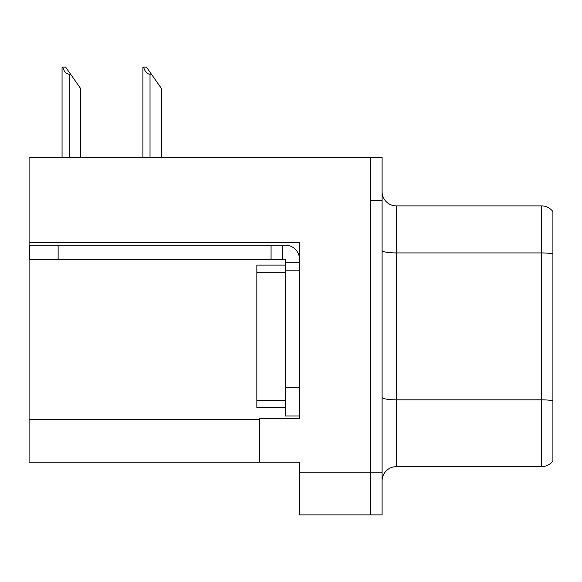 <?xml version="1.0" encoding="UTF-8"?>
<svg xmlns="http://www.w3.org/2000/svg" width="582" height="582" viewBox="0 0 582 582"><rect width="100%" height="100%" fill="white"/><g stroke="black" fill="none" stroke-linecap="round" stroke-linejoin="round"><path stroke-width="0.87" d="M299.541 270.79L299.541 387.503L285.304 387.503L285.304 415.97L299.541 415.97L299.541 387.503L299.541 418.676L259.688 418.676L259.688 462.232L29.1 462.232L29.1 242.461L299.541 242.461L299.541 270.79L285.304 270.79L285.304 259.405L271.074 259.405L271.074 245.168L285.304 245.168A14.237 14.237 0 0 1 299.541 259.412M259.688 462.232L299.541 462.232L299.541 514.895L370.712 514.895L370.712 472.198L370.712 514.895L382.098 514.895L382.098 472.198L370.712 472.198L370.712 157.627L29.1 157.627L29.1 242.461M382.098 480.877A14.237 14.237 0 0 1 396.327 466.64L541.515 466.64L541.515 205.883A14.237 14.237 0 0 1 552.9 211.579L552.9 460.951A14.237 14.237 0 0 1 541.515 466.64M370.712 157.627L382.098 157.627L382.098 200.332L370.712 200.332L370.712 472.198L299.541 472.198M552.9 211.579A14.237 14.237 0 0 0 541.515 205.883A14.237 14.237 0 0 1 552.9 211.579A14.237 14.237 0 0 0 541.515 205.883L396.327 205.883A14.237 14.237 0 0 1 382.098 191.645A14.237 14.237 0 0 0 396.327 205.883L396.327 466.64M382.098 200.332L382.098 472.198M552.9 254.909L552.9 253.919A14.237 2.474 180 0 0 541.515 252.93L396.327 252.93A14.237 2.474 -0 0 1 382.098 250.456M143.572 67.105L146.46 67.105L151.444 74.22L150.025 74.22C147.086 73.994 144.933 71.622 143.572 67.105L142.91 67.105L142.91 157.627M161.41 157.627L161.41 88.457L151.444 74.22M62.725 67.105L65.613 67.105L70.597 74.22L69.178 74.22C66.239 73.994 64.085 71.622 62.725 67.105L62.063 67.105L62.063 157.627M80.563 157.627L80.563 88.457L70.597 74.22M58.135 259.405L58.135 245.168L29.667 245.168L29.667 259.405L271.074 259.405M58.135 245.168L271.074 245.168M285.304 415.97L299.541 415.97M282.459 259.405L282.459 245.168M299.541 262.249L285.304 262.249M285.304 387.503L285.304 265.094L256.837 265.094L256.837 407.429L285.304 407.429M29.1 419.527L259.688 419.527M552.9 400.809A14.237 2.474 180 0 0 541.515 399.819L396.327 399.819A14.237 2.474 0 0 1 382.098 397.353M396.327 205.883A14.237 14.237 0 0 1 382.098 191.645M150.025 157.627L150.025 74.22M69.178 157.627L69.178 74.22M256.837 400.314L285.304 400.314M256.837 272.209L285.304 272.209"/></g></svg>
